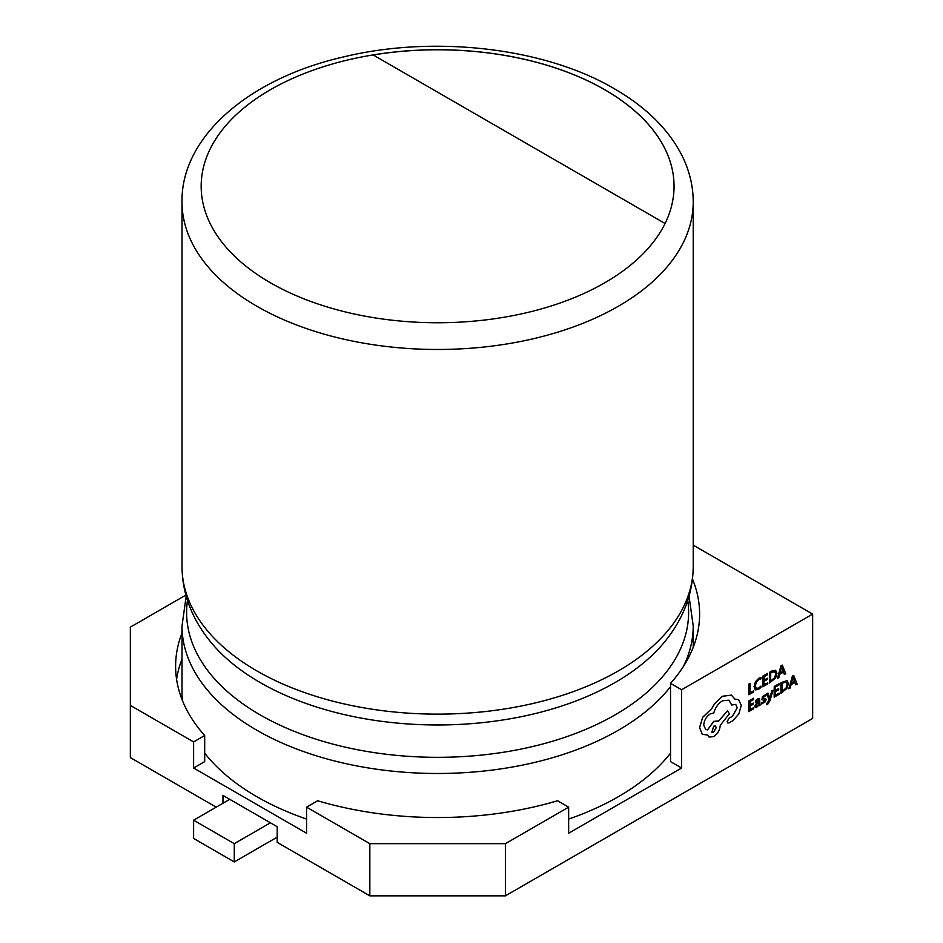 <?xml version="1.0" encoding="UTF-8"?>
<svg xmlns="http://www.w3.org/2000/svg" width="943" height="943" viewBox="0 0 943 943"><rect width="100%" height="100%" fill="white"/><g stroke="black" fill="none" stroke-linecap="round" stroke-linejoin="round"><path stroke-width="1.41" d="M665.074 223.503A236.445 136.511 0 0 0 674.056 186.254A236.445 136.511 0 0 0 604.805 89.726A236.445 136.511 0 0 0 373.086 54.918L665.074 223.503A236.445 136.511 0 0 1 270.417 282.77A236.445 136.511 0 0 1 373.086 54.918M204.69 753.139A255.612 147.579 0 0 0 256.861 796.717A255.612 147.579 0 0 0 306.569 819.066M568.653 819.066A255.612 147.579 0 0 0 670.532 753.139M773.001 690.252L771.763 690.901L769.842 698.374L767.991 693.105L766.659 693.812L769.193 699.93L766.836 703.561L766.824 704.751L767.614 704.468L769.971 700.696L773.001 690.252L771.763 690.901L769.936 697.643M759.457 698.433L757.7 698.739L755.437 700.732L755.473 702.052L758.549 699.753M758.879 704.727L758.915 705.847L760.07 705.187L759.48 698.445L757.736 698.763L755.473 700.755L755.473 702.052M757.583 699.883L758.903 700.979L756.958 702.405L754.765 706.13L755.319 707.427L756.875 707.191L758.891 704.68L758.915 705.847M755.308 707.427L754.765 706.13M753.705 707.604L749.944 709.737L749.968 706.166L753.257 704.291L753.257 703.065L749.968 704.94L749.991 701.533L753.54 699.517L753.504 698.268L748.766 700.955L748.707 711.6L753.693 708.818L753.705 707.604L749.944 709.69M753.257 703.065L749.968 704.892M760.966 686.091L758.585 688.154L756.239 688.378L755.355 685.856L756.333 682.107L758.844 679.49L761.013 678.889L760.977 677.428L758.797 678.229L755.414 681.718L754.058 686.622L755.343 689.875L758.408 689.474L760.954 687.412L760.966 686.091L758.537 688.131L756.192 688.355M505.389 843.679L568.653 807.149L568.653 833.235L681.612 768.015L681.612 689.757L812.654 614.093L812.654 718.448L505.389 895.85L369.833 895.85L369.833 843.679L505.389 843.679L505.389 895.85M753.705 690.771L750.05 692.846L750.062 683.392L748.872 684.064L748.813 694.708L753.693 691.985L753.705 690.771L750.05 692.799M767.743 682.779L763.983 684.913L764.007 681.329L767.296 679.455L767.307 678.241L764.019 680.115L764.042 676.709L767.59 674.681L767.543 673.432L762.816 676.131L762.746 686.775L767.732 683.993L767.743 682.779L763.983 684.866M767.307 678.241L764.019 680.056M775.783 670.367L772.117 670.838L769.488 672.324L769.476 683.003L775.582 678.041L776.985 673.278L775.629 670.296L769.535 672.347L769.476 683.003M783.468 672.135L784.376 674.469L785.731 673.75L782.301 665.086L781.028 665.817L777.468 678.453L778.777 677.711L779.672 674.292L783.503 672.111L784.376 674.469M782.301 665.086L780.981 665.782L777.421 678.43M764.549 699.93L763.476 702.287L761.59 702.629L761.579 704.008L765.327 701.781L766.07 699.706L765.633 698.633L762.804 697.926L764.113 696.217L765.787 695.816L765.787 694.519L762.368 696.677L761.944 699.741L764.891 700.508L763.524 702.311L761.59 702.629M779.154 693.117L775.394 695.262L775.417 691.679L778.706 689.805L778.659 688.555L775.417 690.453L775.441 687.046L778.989 685.031L778.953 683.781L774.215 686.469L774.156 697.125L779.142 694.331L779.154 693.117L775.394 695.203M778.659 688.555L775.417 690.406M786.981 680.61L780.898 682.673L780.875 693.341L786.981 688.378L788.395 683.628L787.028 680.634L780.945 682.697L780.875 693.341M794.878 682.473L795.821 684.842L797.141 684.088L793.7 675.436L792.438 676.155L788.82 688.767L790.175 688.048L791.083 684.63L794.902 682.461L795.821 684.842M793.7 675.436L792.391 676.131L788.867 688.803M735.717 704.386L737.19 707.71L732.452 716.291L729.163 718.142L727.124 721.643L727.725 722.963L729.01 722.904L732.864 720.711L738.829 713.922L741.292 705.352L738.593 699.6L734.868 699.081M738.593 699.6L734.88 699.117L731.391 695.144L722.527 696.264L714.664 703.678L711.776 708.641L702.735 717.258L699.612 727.642L702.299 734.326L707.509 734.986L709.077 737.049L713.686 736.601C717.658 733.902 719.851 730.141 720.263 725.32L729.446 713.745L727.407 710.857L718.625 721.136L713.733 721.36L707.556 729.858L705.647 729.422L703.726 725.143C704.138 720.322 706.331 716.562 710.303 713.851L713.768 713.014C715.277 707.639 718.201 703.549 722.562 700.767L728.998 700.178L731.65 705.022L735.74 704.397L737.237 707.733L732.499 716.315L729.116 718.106L727.077 721.607L727.725 722.963M728.974 700.166L731.65 705.022M718.283 720.923L713.78 721.383L707.604 729.882L705.67 729.434M707.474 734.998L709.053 737.037M702.264 734.302L699.565 727.607L702.688 717.234L711.729 708.617L714.617 703.655L722.479 696.24L731.344 695.121M222.972 803.236L222.972 795.409L277.195 826.716L277.195 842.37L369.833 895.85M670.532 686.681A255.612 147.579 180 0 1 256.861 730.259A255.612 147.579 180 0 1 181.999 625.904L181.999 692.362A255.612 147.579 0 0 0 182.388 700.449M568.653 807.149L557.572 800.748A262.001 151.269 180 0 1 317.65 800.748L306.569 807.149L369.833 843.679M181.999 659.157A262.001 151.269 0 0 0 176.589 679.314M185.854 595.092L130.346 627.142L130.346 705.411L193.61 741.929L193.61 768.015L204.69 761.626L204.69 735.528A262.001 151.269 180 0 1 175.61 666.277A262.001 151.269 180 0 1 181.999 633.071M306.569 807.149L306.569 833.235L193.61 768.015M130.346 705.411L130.346 757.583L216.195 807.149M193.61 741.929L204.69 735.528M681.612 689.757L670.532 683.357A262.001 151.269 0 0 0 699.612 614.093A262.001 151.269 0 0 0 692.492 579.061M812.654 614.093L693.223 545.148M670.532 683.357L670.532 761.626L681.612 768.015M270.417 822.803L234.277 843.679L193.61 820.198L229.75 799.322M193.61 820.198L193.61 838.457L234.277 861.937L234.277 843.679M234.277 861.937L277.195 837.148M674.056 186.278A236.445 136.511 0 0 0 373.157 54.965M750.109 683.416L748.872 684.064M748.919 684.088L748.848 694.743M761.013 677.451L758.844 678.265L755.461 681.754L754.105 686.645L755.213 689.793M767.59 673.455L762.816 676.131M762.863 676.155L762.793 686.799M770.714 672.901L770.667 681.117L774.733 677.687L775.735 674.033L774.745 671.605L770.714 672.901M774.887 671.675L775.7 674.009L774.698 677.663L770.667 681.058M780.061 672.878L783.138 671.121L781.641 666.819L780.061 672.878M780.073 672.819L783.103 671.098L781.594 666.795M753.551 698.291L748.766 700.955M748.813 700.979L748.754 711.635M757.63 699.906L758.95 701.014L756.993 702.429L754.801 706.154M756.286 704.244L756.298 706.083L757.182 705.918L758.431 704.586L758.938 702.028L756.286 704.244M755.968 705.376L757.135 705.894L758.384 704.562L758.891 702.063M755.932 705.352L756.251 706.048M761.638 702.653L761.626 704.032M765.692 698.669L764.172 698.504M764.219 698.527L763.052 698.492M765.787 694.519L762.415 696.7L761.944 699.741M769.983 697.679L769.842 698.374M767.991 693.105L766.659 693.812M766.706 693.836L769.193 699.93M769.229 699.954L766.836 703.561M766.883 703.584L766.871 704.775M779.001 683.805L774.215 686.469M774.262 686.492L774.203 697.148M782.124 683.251L782.065 691.455L786.144 688.036L787.146 684.37L786.156 681.954L782.124 683.251M782.065 691.408L786.097 688.001L787.099 684.347L786.108 681.919M791.46 683.215L794.548 681.459L793.051 677.168L791.46 683.215M791.483 683.156L794.501 681.435L793.004 677.133M727.454 710.892L718.66 721.171M713.651 732.098L716.208 727.701L715.466 726.027L713.686 726.193L711.859 732.263L713.651 732.098L716.173 727.666L715.442 726.016M711.835 732.251L713.603 732.074M664.52 642.006A251.003 144.916 180 0 1 260.127 682.532A251.003 144.916 180 0 1 210.702 642.006C191.865 618.962 182.294 593.819 181.999 566.566A255.612 147.579 0 0 0 256.861 670.909A255.612 147.579 0 0 0 535.424 702.9A255.612 147.579 0 0 0 693.223 566.566C692.928 593.819 683.357 618.962 664.52 642.006M187.468 600.443A251.003 144.916 0 0 0 260.127 714.877A251.003 144.916 0 0 0 543.156 743.886A251.003 144.916 0 0 0 687.753 600.443M689.05 596.235L693.223 625.904A255.612 147.579 180 0 1 683.262 666.689M181.999 201.908C180.95 137.395 248.315 78.587 343.523 56.934C434.039 34.856 544.724 47.669 614.388 88.772C646.403 107.337 669.023 129.78 682.249 156.125C689.533 170.966 693.188 186.231 693.223 201.908A255.612 147.579 180 0 1 535.424 338.242A255.612 147.579 180 0 1 256.861 306.251A255.612 147.579 180 0 1 181.999 201.908L181.999 566.566M693.223 201.908L693.223 566.566M693.223 625.904L693.223 647.299M186.172 596.235L181.999 625.904"/></g></svg>
